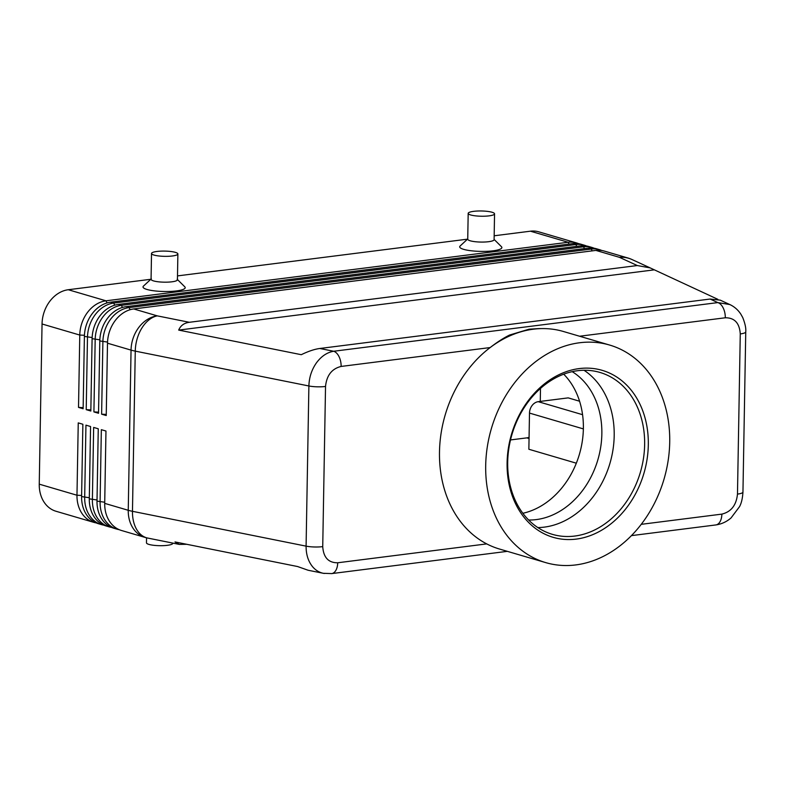 <?xml version="1.0" encoding="UTF-8"?>
<svg xmlns="http://www.w3.org/2000/svg" width="785" height="785" viewBox="0 0 785 785"><rect width="100%" height="100%" fill="white"/><g stroke="black" fill="none" stroke-linecap="round" stroke-linejoin="round"><path stroke-width="1.18" d="M572.206 371.658A79.099 62.751 -73.6 0 1 601.85 433.958A79.099 62.751 -73.6 0 1 536.312 519.591A79.099 62.751 -73.6 0 1 528.648 520.004M721.866 514.116A13.188 7.585 82.8 0 1 719.452 522.594A13.188 7.585 82.8 0 1 715.832 524.939A13.188 7.585 82.8 0 1 715.792 524.939C721.493 524.135 726.576 521.809 731.041 517.953L739.529 506.659C741.433 503.205 742.571 498.347 742.944 492.067A13.188 2.63 -179 0 1 742.502 492.735A13.188 2.63 -179 0 1 737.478 494.099C736.359 505.177 731.159 511.849 721.866 514.116L641.257 524.331M331.339 573.629A13.188 7.585 -97.2 0 0 331.633 573.599A13.188 7.585 -97.2 0 0 331.662 573.599A13.188 7.585 -97.2 0 0 335.293 571.244A13.188 7.585 -97.2 0 0 337.707 562.776C328.454 562.855 323.469 557.478 322.733 546.625A13.188 2.63 -179 0 1 314.236 546.978A13.188 2.63 -179 0 1 306.091 546.144C306.052 554.632 308.289 561.579 312.803 566.986C315.766 570.352 319.279 572.461 323.351 573.305L324.303 573.472M322.733 546.625L325.53 386.455C326.648 375.377 331.849 368.705 341.132 366.438A13.188 7.585 -97.2 0 0 339.032 356.645A13.188 7.585 -97.2 0 0 333.654 351.258C327.011 352.416 321.242 356.321 316.365 362.964C311.635 369.784 309.143 377.457 308.888 385.975L306.091 546.144L132.469 511.31A31.636 6.3 -179 0 1 130.241 510.819A31.636 6.3 -179 0 1 128.249 510.289L104.709 503.371L105.965 431.034L101.343 429.68L100.087 502.017A31.636 25.1 106.4 0 0 107.221 522.987A31.636 25.1 106.4 0 0 116.847 529.129A31.636 25.1 106.4 0 0 119.202 529.659M730.541 304.894L720.257 300.145L710.101 299.046L319.819 348.481C314.52 349.188 308.348 351.258 301.283 354.692L178.695 330.092C180.56 325.608 184.092 323.008 189.322 322.292L637.302 265.546L650.176 267.901L717.824 299.311M729.824 304.541L717.824 302.598A13.188 7.585 82.8 0 1 723.201 307.985A13.188 7.585 82.8 0 1 725.301 317.778C734.544 317.699 739.539 323.077 740.265 333.929L737.478 494.099M186.791 544.299L179.343 544.407L174.996 541.935L297.584 566.534L308.132 570.253L323.361 573.305L331.633 573.59M116.847 529.129L113.766 528.217A31.636 25.1 -73.6 0 1 104.14 522.084A31.636 25.1 -73.6 0 1 97.006 501.115L98.262 428.777L93.65 427.423L92.385 499.76A31.636 25.1 106.4 0 0 99.518 520.73A31.636 25.1 106.4 0 0 109.144 526.863L106.063 525.96A31.636 25.1 -73.6 0 1 96.437 519.817A31.636 25.1 -73.6 0 1 89.304 498.848L90.569 426.52L85.948 425.156L84.682 497.494A31.636 25.1 106.4 0 0 91.825 518.463A31.636 25.1 106.4 0 0 101.442 524.606L98.37 523.703A31.636 25.1 -73.6 0 1 88.744 517.56A31.636 25.1 -73.6 0 1 81.601 496.591L82.867 424.253L78.245 422.899L76.979 495.237A31.636 25.1 106.4 0 0 84.123 516.206A31.636 25.1 106.4 0 0 93.749 522.339A31.636 25.1 106.4 0 0 96.094 522.879M81.62 495.463L76.979 495.237L39.25 484.159A31.636 25.1 106.4 0 0 46.384 505.128A31.636 25.1 106.4 0 0 56.01 511.261L93.749 522.339M101.442 524.606A31.636 25.1 106.4 0 0 103.797 525.145M109.144 526.863A31.636 25.1 106.4 0 0 111.499 527.402M601.899 250.513A31.636 25.1 106.4 0 0 599.632 249.699A31.636 25.1 106.4 0 0 591.262 249.051L129.093 307.592A31.636 25.1 106.4 0 0 110.783 318.975A31.636 25.1 106.4 0 0 102.884 341.848L101.618 414.186L106.24 415.54L107.496 343.202L131.046 350.11L128.249 510.289A31.636 25.1 -73.6 0 0 135.383 531.259A31.636 25.1 -73.6 0 0 145.009 537.391L121.469 530.483A31.636 25.1 -73.6 0 1 111.843 524.341A31.636 25.1 -73.6 0 1 104.709 503.371M578.8 243.733A31.636 25.1 106.4 0 0 576.533 242.918A31.636 25.1 106.4 0 0 568.154 242.271L105.995 300.812A31.636 25.1 106.4 0 0 87.684 312.185A31.636 25.1 106.4 0 0 79.776 335.058L78.52 407.395L83.131 408.759L84.397 336.422A31.636 25.1 -73.6 0 1 92.306 313.549A31.636 25.1 -73.6 0 1 110.616 302.166L572.775 243.625A31.636 25.1 -73.6 0 1 581.155 244.272L584.226 245.175A31.636 25.1 106.4 0 0 575.856 244.527L113.697 303.069A31.636 25.1 106.4 0 0 95.377 314.451A31.636 25.1 106.4 0 0 87.478 337.324L86.213 409.662L90.834 411.016L92.1 338.678A31.636 25.1 -73.6 0 1 99.999 315.805A31.636 25.1 -73.6 0 1 118.319 304.423L580.478 245.891A31.636 25.1 -73.6 0 1 588.848 246.529L591.929 247.432A31.636 25.1 106.4 0 0 583.559 246.794L121.4 305.336A31.636 25.1 106.4 0 0 103.08 316.708A31.636 25.1 106.4 0 0 95.181 339.581L93.915 411.919L98.537 413.273L99.803 340.945A31.636 25.1 -73.6 0 1 107.702 318.062A31.636 25.1 -73.6 0 1 126.012 306.69L588.181 248.148A31.636 25.1 -73.6 0 1 596.551 248.796L599.632 249.699M576.533 242.918L538.795 231.84A31.636 25.1 106.4 0 0 530.424 231.192L568.154 242.271L569.056 244.096M107.035 302.922L105.995 300.812L68.266 289.734A31.636 25.1 106.4 0 0 49.946 301.106A31.636 25.1 106.4 0 0 42.047 323.989L79.776 335.058L84.437 335.293M107.496 343.202A31.636 25.1 -73.6 0 1 115.405 320.329A31.636 25.1 -73.6 0 1 133.715 308.947L595.884 250.405A31.636 25.1 -73.6 0 1 604.254 251.053L627.794 257.961A31.636 25.1 -73.6 0 0 619.424 257.323L637.302 265.546M594.196 248.256A31.636 25.1 106.4 0 0 591.929 247.432M586.503 245.99A31.636 25.1 106.4 0 0 584.226 245.175M582.558 414.686L538.235 401.675A10.548 8.37 106.4 0 0 532.132 405.462A10.548 8.37 106.4 0 0 529.492 413.087L583.363 428.904M146.55 537.803L146.471 542.827A13.188 2.63 1 0 0 153.615 545.29A13.188 2.63 1 0 0 167.352 545.32A13.188 2.63 1 0 0 172.828 543.289L172.837 543.102M151.515 253.486L151.063 279.323A13.188 2.63 1 0 0 158.217 281.786A13.188 2.63 1 0 0 171.944 281.805A13.188 2.63 1 0 0 177.43 279.784L177.881 253.947A13.188 2.63 1 0 0 170.728 251.485A13.188 2.63 1 0 0 157 251.455A13.188 2.63 1 0 0 151.515 253.486A13.188 2.63 1 0 0 158.668 255.949A13.188 2.63 1 0 0 172.396 255.979A13.188 2.63 1 0 0 177.881 253.947M177.165 279.244L184.779 286.81A21.097 4.2 -179 0 1 176.429 290.921A21.097 4.2 -179 0 1 152.594 290.627A21.097 4.2 -179 0 1 143.478 286.083L151.348 278.793M494.55 213.834L494.099 239.67A13.188 2.63 -179 0 1 488.613 241.701A13.188 2.63 -179 0 1 474.886 241.672A13.188 2.63 -179 0 1 467.732 239.209L468.184 213.373A13.188 2.63 -179 0 1 473.669 211.342A13.188 2.63 -179 0 1 487.397 211.371A13.188 2.63 -179 0 1 494.55 213.834A13.188 2.63 -179 0 1 489.065 215.865A13.188 2.63 -179 0 1 475.337 215.836A13.188 2.63 -179 0 1 468.184 213.373M494.099 239.396L501.448 246.696A21.097 4.2 -179 0 1 493.098 250.807A21.097 4.2 -179 0 1 469.263 250.513A21.097 4.2 -179 0 1 460.147 245.98L467.742 238.944M545.761 562.629A113.374 89.951 -73.6 0 1 487.299 446.9A113.374 89.951 -73.6 0 1 579.644 342.751A113.374 89.951 -73.6 0 1 609.641 345.057A113.374 89.951 -73.6 0 1 668.113 460.785A113.374 89.951 -73.6 0 1 575.768 564.925A113.374 89.951 -73.6 0 1 545.761 562.629L499.564 549.058A113.374 89.951 -73.6 0 1 486.729 543.897A113.374 89.951 -73.6 0 1 439.492 451.934A113.374 89.951 -73.6 0 1 490.154 347.559C497.052 342.211 503.509 338.041 509.543 335.048L529.07 329.2L538.775 328.601M341.132 366.438L490.154 347.559A113.374 89.951 -73.6 0 1 533.437 329.19A113.374 89.951 -73.6 0 1 542.749 328.581A113.374 89.951 -73.6 0 1 563.434 331.496L609.641 345.057M574.718 536.057A84.378 66.941 -73.6 0 1 552.395 534.349A84.378 66.941 -73.6 0 1 508.886 448.225A84.378 66.941 -73.6 0 1 577.603 370.716A84.378 66.941 -73.6 0 1 599.936 372.433A84.378 66.941 -73.6 0 1 643.445 458.558A84.378 66.941 -73.6 0 1 574.718 536.057M576.219 539.099A87.007 69.031 -73.6 0 1 507.1 462.787A87.007 69.031 -73.6 0 1 579.193 368.587A87.007 69.031 -73.6 0 1 648.312 444.899A87.007 69.031 -73.6 0 1 576.219 539.099M584.04 370.275A84.378 66.941 -73.6 0 1 614.194 435.783A84.378 66.941 -73.6 0 1 544.28 527.128A84.378 66.941 -73.6 0 1 537.853 527.569M563.708 374.19A79.099 62.751 -73.6 0 1 579.389 454.338A79.099 62.751 -73.6 0 1 522.869 513.282M538.235 401.675L568.193 397.877L579.565 401.223M576.337 463.199L528.864 449.255L529.492 413.087M540.266 401.42L540.492 388.418M510.505 439.934L526.823 437.873A15.818 12.55 106.4 0 0 529.07 437.343M106.26 414.411L101.618 414.186M98.557 412.145L93.915 411.919M90.854 409.888L86.213 409.662M39.25 484.159L42.047 323.989M83.151 407.631L78.52 407.395M68.266 289.734L150.828 279.274M177.498 275.898L467.497 239.16M494.167 235.785L530.424 231.192M178.695 330.092L653.905 269.893M710.101 299.046L717.824 302.598L333.654 351.258L319.819 348.481M189.322 322.292L157.265 315.864A31.636 20.95 101.3 0 0 141.928 327.963A31.636 20.95 101.3 0 0 135.265 351.13L308.888 385.975A13.188 2.63 1 0 0 317.032 386.809A13.188 2.63 1 0 0 325.53 386.455M145.009 537.391A31.636 31.636 0 0 0 147.698 538.059A31.636 20.95 101.3 0 1 138.366 531.975A31.636 20.95 101.3 0 1 132.469 511.31L135.265 351.13A31.636 6.3 1 0 1 133.028 350.64A31.636 6.3 1 0 1 131.046 350.11A31.636 25.1 -73.6 0 1 138.945 327.237A31.636 25.1 -73.6 0 1 157.265 315.864L133.715 308.947M740.265 333.929A13.188 2.63 1 0 0 745.299 332.555A13.188 2.63 1 0 0 745.75 331.898A13.188 2.63 1 0 0 745.74 331.81M650.176 267.901L632.111 259.58A31.636 28.24 114.7 0 0 619.424 257.323L595.884 250.405M81.601 496.591L89.323 497.729M89.304 498.848L97.026 499.986M97.006 501.115L104.729 502.243M588.181 248.148L591.262 249.051L592.165 250.886M580.478 245.891L583.559 246.794L584.462 248.619M572.775 243.625L575.856 244.527L576.759 246.362M130.133 309.702L129.093 307.592L126.012 306.69M122.44 307.445L121.4 305.336L118.319 304.423M114.738 305.179L113.697 303.069L110.616 302.166M579.585 336.235L725.301 317.778M486.729 543.897L337.707 562.776M526.823 437.873L529.051 438.521M107.535 342.074L99.803 340.945M99.832 339.817L92.1 338.678M84.397 336.422L92.139 337.55M331.662 573.599L507.336 551.345M631.454 535.625L715.832 524.939M742.953 492.067L745.75 331.898C746.123 328.316 745.112 323.528 742.728 317.533L740.883 314.236C738.096 309.938 734.417 306.719 729.864 304.56M147.698 538.059L179.343 544.407M538.775 328.591L542.749 328.581M632.111 259.58A31.636 31.636 0 0 0 627.794 257.961"/></g></svg>
